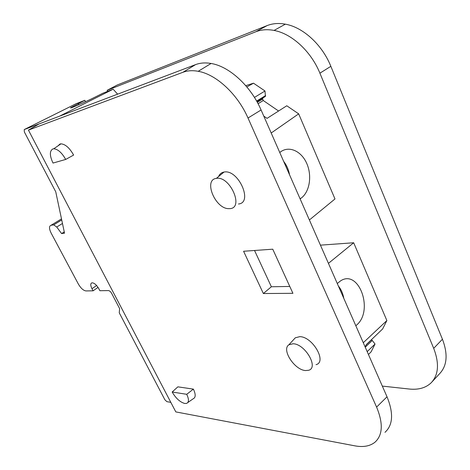 <?xml version="1.0" encoding="UTF-8"?>
<svg xmlns="http://www.w3.org/2000/svg" width="470" height="470" viewBox="0 0 470 470"><rect width="100%" height="100%" fill="white"/><g stroke="black" fill="none" stroke-linecap="round" stroke-linejoin="round"><path stroke-width="0.7" d="M170.822 402.349L166.915 401.668L164.9 399.805L119.251 312.809L119.627 308.59L111.701 293.462C110.673 291.705 109.592 290.748 108.453 290.583L99.875 290.719L98.747 288.58C96.473 284.773 94.212 282.852 91.956 282.822C90.387 283.463 90.393 285.425 91.973 288.709L96.614 285.513M98.048 287.393L93.089 290.818L91.973 288.709M93.089 290.818L85.981 290.93C83.378 290.548 80.846 288.269 78.384 284.097L51.118 233.061C49.015 228.684 48.98 226.094 51.013 225.295L53.709 224.877L56.723 227.016L61.594 233.572L64.525 233.179L55.754 191.807L24.346 131.953L24.24 129.561L39.116 123.927L28.441 130.114L175.815 411.908L354.791 445.83C363.222 447.399 369.943 446.2 374.937 442.241C382.774 435.138 383.326 423.417 376.593 407.09L248.001 118.017L261.085 109.974L387.022 396.798C393.684 413.201 393.002 425.045 384.977 432.335M24.24 129.561L75.999 103.764L84.835 100.304L85.528 101.696M117.623 94.165L113.164 89.212L102.76 93.283L95.745 96.779C84.547 102.431 67.797 109.698 70.888 107.601L84.835 100.304M256.937 101.649L265.433 96.415L264.998 90.986L253.512 83.19L245.763 85.663M257.325 102.348L262.63 99.076L262.883 97.983M262.63 99.076L263.265 100.515L278.575 111.014M309.383 219.972L334.987 198.957L298.673 113.852L286.776 105.773L267.054 118.375L263.77 116.096M363.281 342.73L386.869 320.552L353.675 242.761L320.44 245.152M386.869 320.552L382.645 328.935L366.236 344.669L365.125 346.93M368.445 354.48L371.1 351.865L375.042 344.034L372.269 340.456L371.3 339.81M39.116 123.927L59.443 116.219L113.164 89.212M61.594 233.572L64.255 231.91M78.831 104.728L78.261 103.6M246.844 86.932L253.512 83.19M271.196 133.004L298.673 113.852M264.998 90.986L254.44 97.431M265.644 95.533L256.62 101.085M258.071 103.729L263.265 100.515M300.107 198.857L301.276 198.052C309.66 191.778 312.174 175.88 306.857 163.689C301.658 151.422 289.602 145.559 280.913 151.622L279.756 152.503M328.43 263.359L353.675 242.761M355.825 325.751L356.877 324.835C373.879 310.212 358.81 268.717 340.527 280.901L337.284 283.522M375.042 344.034L367.193 351.63M371.447 339.822L366.101 344.951M372.269 340.456L365.249 347.201M28.441 130.114L182.936 72.286C187.477 70.594 192.571 70.259 198.211 71.299C216.194 74.354 237.638 94.159 248.001 118.017M316.028 364.667C327.296 362.041 312.568 336.555 299.737 336.661L295.289 337.812L293.956 339.275M263.359 293.533L292.922 293.315L272.753 249.188L243.583 251.262L263.359 293.533L271.372 286.765L289.784 286.447M187.83 402.531L193.135 398.813C195.779 397.62 195.861 394.389 193.387 389.119L177.866 386.839L172.167 392.015L186.719 394.306L193.387 389.119M238.466 203.992C253.453 202.899 238.366 168.983 224.031 172.055L223.738 172.102C221.3 172.625 219.584 174.1 218.591 176.538M65.694 159.442L53.022 163.061C49.544 155.599 49.497 150.888 52.881 148.931L53.745 148.779C57.886 149.131 61.87 152.685 65.694 159.442L73.62 155.071C69.595 147.921 65.365 144.178 60.941 143.844L60.013 144.008L57.922 145.912M59.443 116.219L195.567 64.619C200.202 62.868 205.378 62.486 211.089 63.474C229.313 66.358 250.851 86.092 261.085 109.974M289.573 174.858C288.621 169.682 286.647 165.187 283.657 161.386M343.805 298.368C342.924 293.48 341.12 289.373 338.394 286.048M305.529 370.554C294.531 370.037 281.254 349.557 288.88 344.804L293.051 343.758C305.089 343.793 319.083 367.893 308.537 370.289L305.529 370.554M254.54 250.487L271.372 286.765M186.719 394.306C189.075 399.277 189.022 402.314 186.561 403.419L184.704 403.477C179.987 402.103 175.804 398.278 172.167 392.015M230.136 208.627L228.003 208.639C214.819 207.822 203.651 180.104 216.071 178.43L216.353 178.383C229.771 175.604 244.177 207.681 230.136 208.627M107.148 90.316L117.236 85L267.078 25.609C272.606 23.43 278.698 22.948 285.343 24.164C303.079 27.242 322.261 44.785 330.851 66.323L442.435 339.24L433.693 348.34L319.906 73.185C311.128 51.447 291.8 33.652 274.063 30.433C267.407 29.164 261.332 29.604 255.833 31.76L107.148 90.316L107.659 91.368M432.159 381.734L439.72 373.579C447.158 365.584 448.063 354.133 442.435 339.24M382.327 386.099L409.211 389.025C418.5 389.988 425.844 387.891 431.237 382.727C438.616 374.796 439.432 363.334 433.693 348.34M56.723 227.016L62.469 223.467M53.645 224.883L61.717 219.925M51.013 225.295L61.494 218.867M182.936 72.286L195.567 64.619M376.593 407.09L387.022 396.798M330.851 66.323L319.906 73.185M267.078 25.609L255.833 31.76M53.709 224.877L61.723 219.954M299.93 198.446L300.859 198.358M211.089 63.474L198.211 71.299M288.88 344.804L295.289 337.812M216.353 178.383L224.031 172.055M53.745 148.779L60.941 143.844M285.343 24.164L274.063 30.433"/></g></svg>

